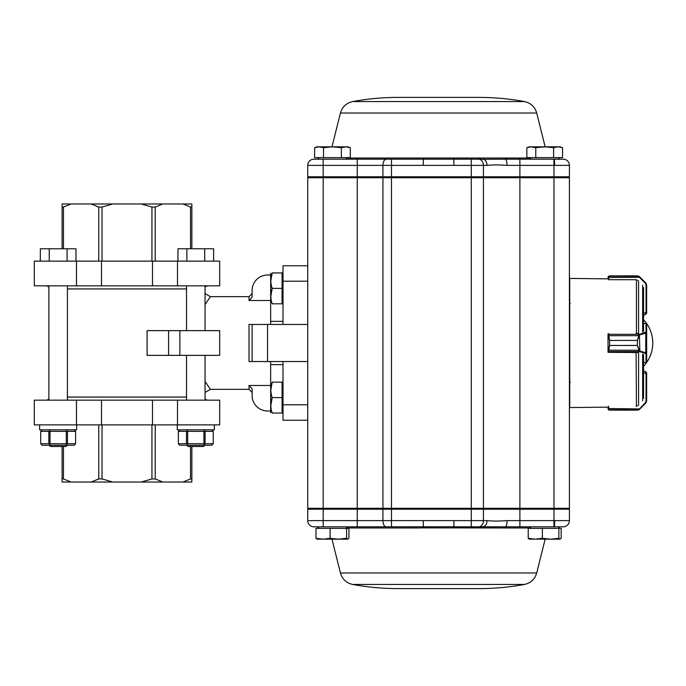 <?xml version="1.0" encoding="UTF-8"?>
<svg xmlns="http://www.w3.org/2000/svg" width="686" height="686" viewBox="0 0 686 686"><rect width="100%" height="100%" fill="white"/><g stroke="black" fill="none" stroke-linecap="round" stroke-linejoin="round"><path stroke-width="1.03" d="M282.083 413.041L272.213 413.041C270.404 413.041 270.404 413.041 272.213 413.041C270.395 407.904 270.395 402.759 272.213 397.588C270.395 392.461 270.395 387.307 272.213 382.145L282.083 382.145L282.083 413.041L283.009 413.041M270.833 405.315L272.213 397.588L282.083 397.588M272.213 382.145C270.404 382.145 270.404 382.145 272.213 382.145L270.833 389.871M270.653 412.732L270.653 361.539M282.083 303.821L272.213 303.821C270.404 303.821 270.404 303.821 272.213 303.821C270.395 298.693 270.395 293.539 272.213 288.377C270.395 283.241 270.395 278.096 272.213 272.925L282.083 272.925L282.083 303.821L283.009 303.821M270.833 296.103L272.213 288.377L282.083 288.377M272.213 272.925C270.404 272.925 270.404 272.925 272.213 272.925L270.833 280.651M270.653 324.461L270.653 273.234M479.051 97.395L398.086 97.395C382.805 97.403 367.645 98.793 352.621 101.562L524.516 101.562C509.492 98.793 494.332 97.403 479.051 97.395L398.086 97.395M465.091 159.186L391.483 159.186L416.162 159.186L416.462 158.02L460.675 158.02L460.975 159.186L480.62 159.186L471.282 159.186L471.282 176.782L569.414 176.782L568.488 177.708L569.414 176.782L569.414 165.369L553.962 165.369L553.962 177.708L483.433 177.708L483.433 508.292L519.885 508.292L519.885 509.218L569.414 509.218L569.414 520.631L553.962 520.631L553.962 508.292L569.414 508.292L569.414 177.708L553.962 177.708L553.962 508.292L519.885 508.292L519.885 165.369L507.04 165.369C499.331 164.794 492.668 164.794 487.051 165.369L483.433 165.369L483.433 176.782L482.704 177.708M460.675 158.02L507.288 158.02A1.544 0.969 -90 0 0 508.232 159.186L563.232 159.186A6.183 6.183 0 0 1 569.414 165.369A6.183 6.183 0 0 0 563.232 159.186A6.183 6.183 0 0 1 569.414 165.369M453.883 526.814L480.62 526.814L471.282 526.814L471.282 509.218L519.885 509.218L519.885 520.631L507.04 520.631C499.331 521.206 492.668 521.206 487.051 520.631L483.433 520.631L483.433 509.218L482.704 508.292M479.051 588.605L398.086 588.605C382.805 588.597 367.645 587.207 352.621 584.438L524.516 584.438C509.492 587.207 494.332 588.597 479.051 588.605L398.086 588.605M453.72 527.886L423.416 527.886L423.202 520.631L391.483 520.631L391.483 526.814L386.347 526.814L453.935 526.728L453.72 527.886L507.288 527.98A1.544 0.969 90 0 1 508.232 526.814L563.232 526.814A6.183 6.183 0 0 0 569.414 520.631A6.183 6.183 0 0 1 563.232 526.814A6.183 6.183 0 0 0 569.414 520.631M388.465 526.814L416.162 526.814L416.462 527.98L423.416 527.886M307.722 429.968L307.722 408.959M307.722 277.041L307.722 177.708L323.175 177.708L323.175 509.218L471.282 509.218L471.282 508.292L483.433 508.292M569.414 304.533L570.34 303.606M423.416 158.114L423.202 165.369L307.722 165.369A6.183 6.183 0 0 1 313.905 159.186A6.183 6.183 0 0 0 307.722 165.369L307.722 176.782L323.175 176.782L323.175 177.708L471.282 177.708L471.282 508.292L391.483 508.292L391.483 520.631L357.252 520.631L357.252 508.292L307.722 508.292L307.722 177.708M382.925 177.708L382.925 508.292L391.483 508.292L391.483 176.782L471.282 176.782L471.282 177.708L483.433 177.708M382.925 508.292L357.252 508.292L357.252 176.782L391.483 176.782L391.483 159.186L386.347 159.186L391.483 159.186M267.557 361.539L252.114 361.539L252.114 324.461L249.027 324.461L267.557 324.461L267.557 361.539L283.009 361.539L283.009 420.235L307.722 420.235L307.722 508.292M313.905 526.814A6.183 6.183 0 0 1 307.722 520.631A6.183 6.183 0 0 0 313.905 526.814L386.347 526.814A6.183 3.421 -90 0 1 382.925 520.631L382.925 509.218L383.44 508.292M307.722 520.631L307.722 509.218L323.175 509.218L323.175 520.631L307.722 520.631L307.722 509.218L308.649 508.292L307.722 509.218M568.488 508.292L569.414 509.218M460.675 527.98L460.975 526.814L453.935 526.728L453.935 520.631L423.202 520.631M483.004 527.868A1.544 0.6 85.9 0 1 483.424 526.719A6.183 4.382 -90 0 0 487.051 520.631M508.232 526.814L480.62 526.814A1.544 0.583 90 0 0 480.054 527.98M504.793 527.868A1.544 0.952 94.8 0 1 505.625 526.719A6.183 1.715 -90 0 0 507.04 520.631M313.905 159.186L386.347 159.186A6.183 3.421 90 0 0 382.925 165.369L382.925 176.782L383.44 177.708M307.722 165.369L307.722 176.782L308.649 177.708L307.722 176.782M323.175 159.186L323.175 176.782L357.252 176.782L357.252 159.186M453.72 158.114L453.935 165.369L423.202 165.369M508.232 159.186L483.424 159.281A6.183 4.382 90 0 1 487.051 165.369M483.004 158.132A1.544 0.6 -85.9 0 0 483.424 159.281L480.62 159.186A1.544 0.583 -90 0 1 480.054 158.02M504.793 158.132A1.544 0.952 -94.8 0 0 505.625 159.281A6.183 1.715 90 0 1 507.04 165.369M542.377 528.357L558.85 528.357L558.85 538.304L550.609 539.17L542.377 538.304L542.377 528.357L528.22 528.357L528.22 538.304L529.378 539.17M542.377 538.304L535.294 539.17L528.22 538.304M558.85 528.357L561.174 528.357L561.174 538.304L560.008 539.17L558.85 538.304M560.008 539.17L529.112 539.119M357.252 526.814L357.252 520.631L323.175 520.631L323.175 526.814L318.939 526.814L317.395 528.357M330.12 528.357L346.601 528.357L346.601 538.304L338.361 539.17L330.12 538.304L330.12 528.357L315.963 528.357L315.963 538.304L317.129 539.17M330.12 538.304L323.046 539.17L315.963 538.304M346.601 528.357L348.917 528.357L348.917 538.304L347.759 539.17L346.601 538.304M347.759 539.17L316.863 539.119M318.939 159.186L317.395 157.643L318.939 159.186L345.941 159.186L347.485 157.643M341.362 157.643L314.608 157.643L314.608 147.696L319.067 146.83L323.526 147.696L332.444 146.83L341.362 147.696L345.821 146.83L350.28 147.696L345.821 146.83L347.888 146.83L350.28 147.696L350.28 157.643L341.362 157.643L341.362 147.696M323.526 157.643L323.526 147.696M314.608 147.696L316.992 146.83L345.821 146.83M529.652 157.643L531.196 159.186L558.198 159.186L559.742 157.643L558.198 159.186M553.611 157.643L526.857 157.643L526.857 147.696L531.316 146.83L535.775 147.696L544.693 146.83L553.611 147.696L558.07 146.83L562.529 147.696L558.07 146.83L560.145 146.83L562.529 147.696L562.529 157.643L553.611 157.643L553.611 147.696M535.775 157.643L535.775 147.696M526.857 147.696L529.249 146.83L558.07 146.83M646.649 312.885L646.649 285.102L646.649 313.236L645.106 314.771L646.032 312.782L643.562 312.782M646.649 285.102L645.749 282.924L639.566 276.741L639.403 277.315L638.649 276.226L637.38 275.849L639.566 276.775L637.38 275.849L609.571 275.866L608.851 276.226L608.645 279.708L636.102 279.708L637.628 280.342M608.028 277.461L608.028 278.868L569.723 278.43L569.723 407.57L608.028 407.132L608.028 408.547M608.028 278.868L608.362 276.458L609.571 275.858L608.362 276.424L608.028 277.384L608.645 277.187M646.118 283.378L646.649 285.144L646.032 284.964L645.312 283.215L639.403 277.315L608.028 277.496M639.129 276.852L637.397 275.849L609.571 275.866M609.348 275.866L608.371 276.424A0.617 0.609 39 0 0 608.371 276.424A0.617 0.609 39 0 0 608.362 276.424L608.182 276.724M608.362 276.458A0.617 0.609 38 0 1 608.851 276.226L638.649 276.226A0.617 0.6 121.3 0 1 638.966 276.312M639.841 277.058L645.749 282.958L645.312 283.215M639.129 334.536L639.566 335.034L637.38 340.445L639.129 334.536L646.032 331.981L645.989 323.543M645.989 362.491L643.562 362.491M637.628 333.387L636.102 333.576M608.645 333.576L609.571 340.419L608.028 334.922L608.028 350.966L609.571 345.435L608.645 352.321L637.628 352.518M638.966 350.203L637.38 345.461L639.566 350.855L639.129 351.352L638.649 350.272L608.362 350.203M608.645 334.348A0.617 0.575 180 0 0 608.028 334.922L608.028 334.897A0.617 0.592 180 0 1 608.645 334.305L639.403 334.305L639.841 350.992L639.129 351.352M646.032 323.475L646.649 324.135A0.617 0.592 -0 0 0 646.032 323.543L643.562 323.543L646.032 323.475A0.617 0.617 180 0 1 646.649 324.101L646.649 361.942A0.617 0.617 180 0 1 646.032 362.56L643.562 362.56M646.649 324.135L646.649 332.573L645.749 333.104L645.749 352.81L646.649 353.341L646.649 361.942L646.032 362.56M608.028 334.897L608.028 334.168A0.617 0.592 180 0 1 608.233 333.73A0.617 0.617 0 0 0 608.028 334.168M608.396 352.27A0.617 0.592 -0 0 1 608.028 351.729L608.028 350.992A0.617 0.575 -0 0 0 608.645 351.541M638.966 335.686L608.362 335.686M645.312 332.513L645.749 333.104L639.841 334.897M646.032 331.981A0.617 0.592 0 0 1 646.649 332.573M639.841 350.992L645.749 352.81L645.312 353.401L639.403 351.584L608.645 351.584A0.617 0.592 -0 0 1 608.028 350.992L608.345 352.27A0.617 0.617 0 0 1 608.028 351.729M646.649 353.341A0.617 0.592 180 0 1 646.032 353.933L645.312 353.401M608.645 406.292L608.851 409.782L609.571 410.142L637.38 410.142L639.566 409.259L637.38 410.142L638.649 409.782L645.312 402.793L646.032 401.044L646.032 372.772L645.106 371.229L646.649 372.772L646.649 400.907L646.649 373.124M637.628 405.666L636.102 406.292M608.028 408.676L608.371 409.585A0.617 0.609 141 0 0 608.371 409.593A0.617 0.609 141 0 0 608.371 409.585L609.571 410.159L608.362 409.551L608.028 407.132M608.028 408.59L608.645 408.822M646.032 401.044L646.649 400.864L645.749 403.051L646.649 400.907M637.628 410.151L638.966 409.731A0.617 0.6 59.6 0 1 638.958 409.731L638.966 409.731A0.617 0.6 58.7 0 1 638.649 409.782L608.851 409.782A0.617 0.609 142 0 1 608.362 409.551M639.129 409.156L645.749 403.085L639.841 408.985M608.028 408.513L639.841 408.95M645.312 402.793L646.118 402.631M608.028 334.922L608.216 333.73M608.028 352.27L608.645 352.27M643.562 398.42L643.562 354.739M643.562 331.261L643.562 287.58M646.032 372.772L646.649 372.772L645.106 371.229L643.562 371.229L643.562 366.264A33.983 33.983 0 0 0 643.562 319.736M101.494 261.126L34.3 261.126L34.3 285.839L101.494 285.839L101.494 261.126L177.494 261.126L177.494 285.839L219.674 285.839L219.674 261.126L177.494 261.126M182.939 203.974L191.866 203.974L191.866 207.061L190.511 207.061L182.939 203.974L162.796 203.974L155.216 207.061L151.94 207.061L141.23 203.974L112.744 203.974L102.034 207.061L98.758 207.061L91.178 203.974L71.035 203.974L63.464 207.061L62.109 207.061L62.109 248.769M63.464 207.061L63.464 248.769M98.758 207.061L98.758 261.126M102.034 207.061L102.034 261.126M151.94 207.061L151.94 261.126M155.216 207.061L155.216 261.126M190.511 207.061L190.511 248.769M191.866 207.061L191.866 248.769M62.109 207.061L62.109 203.974L71.035 203.974M112.744 203.974L91.178 203.974M162.796 203.974L141.23 203.974M177.494 285.839L101.494 285.839M205.063 286.825L207.318 285.839M270.653 385.472L249.027 385.472L252.114 388.825L252.114 395.522A15.444 15.444 0 0 0 267.557 410.974L270.653 410.974M252.114 361.539L249.027 361.539L252.114 361.539M270.653 300.528L249.027 300.528L249.027 296.661L210.405 296.661L205.063 304.584M205.063 381.416L210.405 389.339L205.063 392.418M307.722 281.209L307.722 265.765L283.009 265.765L283.009 281.209L307.722 281.209L307.722 420.235M307.722 324.461L283.009 324.461L283.009 281.209M283.009 361.539L307.722 361.539M249.027 300.528L252.114 297.175L252.114 290.478A15.444 15.444 0 0 1 267.557 275.026L270.653 275.026M267.557 324.461L283.009 324.461M168.602 355.357L147.087 355.357L147.087 330.643L179.869 330.643L179.869 355.357L168.602 355.357L168.602 330.643M179.869 355.357L219.674 355.357L219.674 330.643L179.869 330.643M207.318 400.161L205.063 399.175M76.472 424.874L76.472 400.161L34.3 400.161L34.3 424.874L177.494 424.874L177.494 400.161L101.494 400.161L101.494 424.874M76.472 400.161L101.494 400.161M177.494 424.874L219.674 424.874L219.674 400.161L177.494 400.161M191.866 478.939L190.511 478.939L182.939 482.026L191.866 482.026L191.866 446.5M190.511 478.939L190.511 446.5M182.939 482.026L162.796 482.026L155.216 478.939L155.216 424.874M155.216 478.939L151.94 478.939L151.94 424.874M162.796 482.026L112.744 482.026L102.034 478.939L102.034 424.874M102.034 478.939L98.758 478.939L98.758 424.874M112.744 482.026L71.035 482.026L63.464 478.939L63.464 446.5M63.464 478.939L62.109 478.939L62.109 446.5M71.035 482.026L62.109 482.026L62.109 478.939M151.94 478.939L141.23 482.026M98.758 478.939L91.178 482.026M177.957 261.126L177.957 248.769L186.875 248.769L186.875 261.126M204.702 261.126L204.702 248.769L186.875 248.769M213.62 261.126L213.62 248.769L204.702 248.769M205.063 285.839L205.063 330.643M205.063 355.357L205.063 400.161M205.063 444.957L203.519 446.5L188.067 446.5L186.832 445.265M40.32 261.126L40.32 248.769L49.238 248.769L49.238 261.126M67.065 261.126L67.065 248.769L49.238 248.769M75.983 261.126L75.983 248.769L67.065 248.769M67.417 285.839L67.417 400.161M67.417 444.957L65.873 446.5L50.43 446.5L49.195 445.265M214.332 424.874L214.332 429.813L177.254 429.813L177.254 424.874M76.686 424.874L76.686 429.813L39.617 429.813L39.617 424.874M187.647 443.722L203.931 443.722L203.931 431.365L187.647 431.365L187.647 443.722L187.072 444.056L186.489 443.722L186.489 431.365L178.343 431.365L178.343 443.722L186.489 443.722M205.097 443.722L213.235 443.722L213.235 431.365L205.097 431.365L205.097 443.722L203.931 443.722M213.235 443.722L211.837 445.265L179.741 445.265L178.343 443.722M203.811 445.265L204.514 444.056M187.767 445.265L187.072 444.056M211.837 429.813L213.235 431.365M205.097 431.365L203.811 429.813M204.514 431.031L203.931 431.365M187.647 431.365L187.072 431.031L187.767 429.813M187.072 431.031L186.489 431.365M179.741 429.813L178.343 431.365M50.009 443.722L66.293 443.722L66.293 431.365L50.009 431.365L50.009 443.722L49.426 444.056L48.852 443.722L48.852 431.365L40.706 431.365L40.706 443.722L48.852 443.722M67.451 443.722L75.597 443.722L75.597 431.365L67.451 431.365L67.451 443.722L66.293 443.722M75.597 443.722L74.199 445.265L42.103 445.265L40.706 443.722M66.173 445.265L66.876 444.056M50.129 445.265L49.426 444.056M74.199 429.813L75.597 431.365M67.451 431.365L66.173 429.813M66.876 431.031L66.293 431.365M50.009 431.365L49.426 431.031L50.129 429.813M49.426 431.031L48.852 431.365M42.103 429.813L40.706 431.365M524.516 101.562C530.818 103.003 534.874 106.819 536.701 113.01L340.436 113.01C342.263 106.819 346.319 103.003 352.621 101.562M347.116 158.02L416.462 158.02M507.288 158.02L530.021 158.02M524.516 584.438C530.818 582.997 534.874 579.181 536.701 572.99L340.436 572.99C342.263 579.181 346.319 582.997 352.621 584.438M507.288 527.98L530.021 527.98M347.116 527.98L416.462 527.98M478.571 526.814A6.183 4.862 -90 0 0 483.433 520.631L453.935 520.631M553.962 526.814L553.962 520.631L519.885 520.631L519.885 526.814M554.734 520.631L554.425 526.814M478.571 159.186A6.183 4.862 90 0 1 483.433 165.369L453.935 165.369M553.962 159.186L553.962 165.369L519.885 165.369L519.885 159.186M554.734 165.369L554.425 159.186M645.106 314.771L643.562 314.771L645.106 314.771L646.649 313.236L646.032 313.236M646.649 312.962L646.032 312.782L646.032 284.964M636.102 352.321L636.428 406.138M637.38 340.419L609.571 340.445L637.38 340.419L637.38 345.435L609.571 345.461L637.38 345.461M646.649 361.899A0.617 0.592 180 0 1 646.032 362.491L646.032 353.933M609.571 340.419L609.571 345.461M646.649 373.047L643.562 373.227M609.571 410.142L637.38 410.142M642.653 400.796L642.653 354.002M642.653 331.998L642.653 285.205M638.58 333.73L638.58 280.78M638.58 405.22L638.58 352.27M636.428 333.576L636.428 279.862M76.472 261.126L76.472 285.839M152.481 285.839L152.481 261.126M186.523 288.935L67.417 288.935M186.523 397.065L67.417 397.065M210.405 389.339L249.027 389.339L249.027 385.472M249.027 324.461L249.027 361.539M283.009 404.791L307.722 404.791M152.481 400.161L152.481 424.874M283.009 382.145L282.083 382.145M283.009 272.925L282.083 272.925M340.436 113.01L331.981 146.83M536.701 113.01L545.156 146.83M536.701 572.99L545.156 539.17M340.436 572.99L331.981 539.17M570.34 382.394L569.414 381.467M558.198 526.814L559.742 528.357L558.198 526.814M531.196 526.814L529.652 528.357M345.941 526.814L347.485 528.357M560.145 146.83L562.529 147.696M645.106 371.229L643.562 371.229M608.371 409.585L609.348 410.142M638.966 409.731L639.566 409.259M48.886 286.791L46.657 285.839M283.009 321.374L270.653 321.374M283.009 364.626L270.653 364.626M210.405 296.661L205.063 293.574M48.886 399.209L46.657 400.161M249.027 296.661L252.114 293.565M249.027 389.339L252.114 392.435M186.523 285.839L186.523 330.643M186.523 355.357L186.523 400.161M48.886 285.839L48.886 400.161"/></g></svg>
